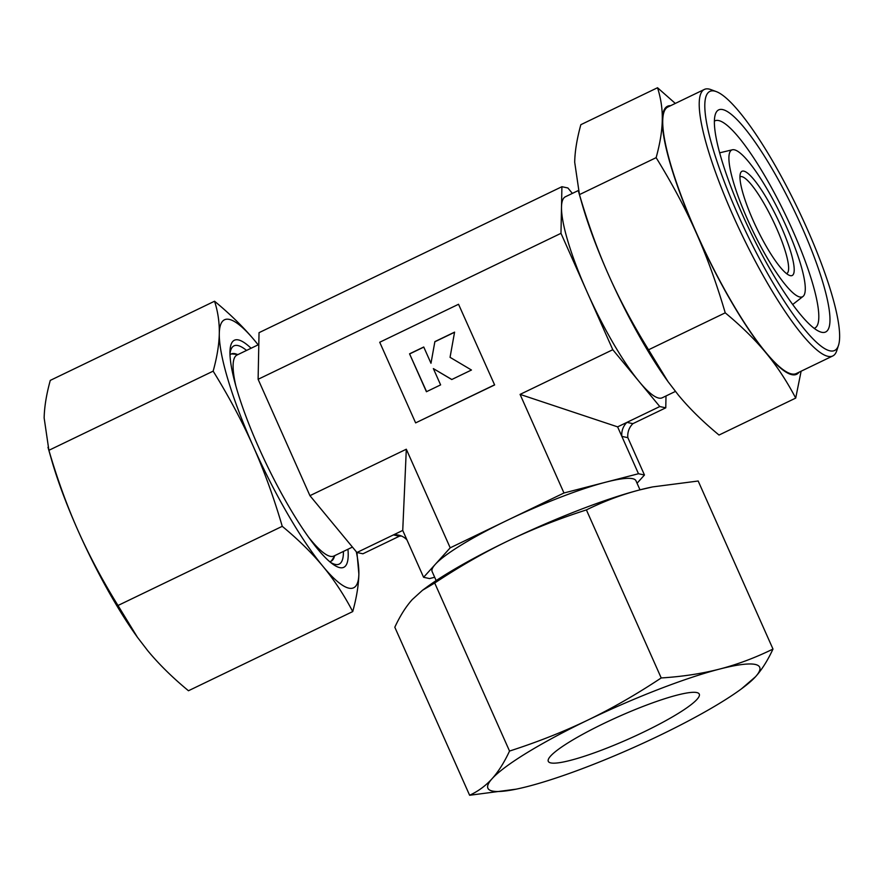 <?xml version="1.0" encoding="UTF-8"?>
<svg xmlns="http://www.w3.org/2000/svg" width="883" height="883" viewBox="0 0 883 883"><rect width="100%" height="100%" fill="white"/><g stroke="black" fill="none" stroke-linecap="round" stroke-linejoin="round"><path stroke-width="1.32" d="M799.866 297.008A81.468 16.093 -115.7 0 1 749.226 223.222A81.468 16.093 -115.7 0 1 732.371 149.779A81.468 16.093 -115.7 0 1 734.325 149.801A81.468 16.093 -115.7 0 1 783.497 220.43A81.468 16.093 -115.7 0 1 803.044 296.423A81.468 16.093 -115.7 0 1 799.866 297.008M821.786 332.317A123.278 24.349 -115.7 0 1 820.208 331.842A123.278 24.349 -115.7 0 1 750.263 231.512A123.278 24.349 -115.7 0 1 715.351 114.293A123.278 24.349 -115.7 0 1 722.614 109.569A123.278 24.349 -115.7 0 1 801.985 227.295A123.278 24.349 -115.7 0 1 821.786 332.317M714.369 121.203A115.011 22.715 -115.7 0 1 714.965 120.85A115.011 22.715 -115.7 0 1 718.641 120.552A115.011 22.715 -115.7 0 1 789.093 222.483A115.011 22.715 -115.7 0 1 814.832 328.068A115.011 22.715 -115.7 0 1 814.192 328.321M258.807 344.525L236.997 355.032A111.567 22.031 64.3 0 0 235.927 386.257M308.785 537.427A111.567 22.031 64.3 0 0 330.308 556.323A111.567 22.031 64.3 0 0 333.873 556.036L352.438 547.085M675.318 103.432L657.526 87.737C660.937 98.421 662.526 109.194 662.272 120.066A148.752 29.382 64.3 0 0 696.124 232.626A148.752 29.382 64.3 0 0 765.914 352.836C776.885 366.059 786.819 381.147 795.704 398.09L719.027 435.043C702.813 421.632 689.248 408.299 678.343 395.043L668.056 381.677L648.541 349.789C632.581 323.929 619.248 298.94 608.553 274.834A148.752 29.382 64.3 0 0 667.151 380.418L668.056 381.677M578.553 191.6L582.018 203.752A148.752 29.382 64.3 0 0 608.553 274.834C597.802 250.75 588.1 224.017 579.458 194.613L574.701 162.273C574.888 151.434 576.941 138.907 580.837 124.691L657.526 87.737M670.627 105.684A148.752 29.382 64.3 0 0 662.272 120.066C662.095 130.916 660.043 143.443 656.135 157.66C672.095 183.532 685.429 208.52 696.124 232.626C706.886 256.699 716.588 283.443 725.23 312.836C741.433 326.257 754.998 339.591 765.914 352.836A148.752 29.382 64.3 0 0 791.896 374.679A148.752 29.382 64.3 0 0 799.071 372.196M578.266 190.562L565.396 196.766A111.567 22.031 64.3 0 0 561.5 207.108A111.567 22.031 64.3 0 0 586.886 291.522A111.567 22.031 64.3 0 0 639.226 381.677A111.567 22.031 64.3 0 0 658.707 398.056A111.567 22.031 64.3 0 0 662.272 397.769L675.407 391.434M716.212 91.578L710.947 89.624A147.925 29.216 64.3 0 0 709.049 89.062A147.925 29.216 64.3 0 0 704.325 89.448L667.835 107.031A147.925 29.216 64.3 0 0 700.947 242.825A147.925 29.216 64.3 0 0 791.565 373.928A147.925 29.216 64.3 0 0 796.289 373.542L832.768 355.959A147.925 29.216 64.3 0 0 836.764 350.672L838.508 345.33A143.797 28.399 64.3 0 0 797.79 208.609A143.797 28.399 64.3 0 0 716.212 91.578A143.797 28.399 64.3 0 0 714.358 91.037A143.797 28.399 64.3 0 0 737.46 213.531A143.797 28.399 64.3 0 0 830.042 350.849A143.797 28.399 64.3 0 0 838.508 345.33M704.325 89.448A147.925 29.216 64.3 0 0 737.437 225.242A147.925 29.216 64.3 0 0 828.055 356.346A147.925 29.216 64.3 0 0 832.768 355.959M639.998 489.844L635.959 480.771A111.567 16.545 156 0 0 632.559 478.674A111.567 16.545 156 0 0 605.881 482.162A111.567 16.545 156 0 0 507.085 520.407A111.567 16.545 156 0 0 435.242 564.403A111.567 16.545 156 0 0 432.118 571.533L436.158 580.595M786.587 273.631A53.72 10.607 64.3 0 0 786.764 273.553A53.72 10.607 64.3 0 0 774.744 224.238A53.72 10.607 64.3 0 0 741.841 176.633A53.72 10.607 64.3 0 0 740.12 176.777A53.72 10.607 64.3 0 0 739.954 176.865M790.362 275.662A57.848 11.424 -115.7 0 1 789.623 275.441A57.848 11.424 -115.7 0 1 756.797 228.366A57.848 11.424 -115.7 0 1 740.418 173.366A57.848 11.424 -115.7 0 1 743.828 171.136A57.848 11.424 -115.7 0 1 781.069 226.379A57.848 11.424 -115.7 0 1 790.362 275.662M450.054 357.328L471.456 370.021L451.754 379.524L433.365 368.608L440.617 384.889L426.423 391.732L409.557 353.829L423.741 346.997L430.981 363.266L434.877 341.622L454.579 332.129L450.054 357.328M451.82 379.491L433.365 368.608M426.577 391.655L409.557 353.829M409.756 353.873L423.785 347.107M434.877 341.622L430.981 363.266M435.076 341.666L454.557 332.284M494.436 384.9L415.628 422.891L379.723 342.251L458.542 304.271L494.635 384.944L415.628 422.891M494.635 384.944L458.542 304.271M795.704 398.09L801.113 371.213M725.23 312.836L648.541 349.789M656.135 157.66L579.458 194.613M666.003 395.97L665.771 407.825L632.912 423.652A16.523 16.015 -78 0 0 627.846 437.67L644.469 475.01L637.051 483.233M627.846 437.67L621.853 436.39L638.486 473.729L644.469 475.01M434.668 577.261L429.591 578.575L423.597 577.294L450.209 547.824L563.972 492.99L638.486 473.729M450.209 547.824L406.312 449.226L402.736 530.429L423.597 577.294M665.771 407.825L659.778 406.544L612.791 349.712L520.076 394.392L563.972 492.99M612.791 349.712L560.981 233.322L258.112 379.293L309.933 495.672L356.92 552.504L362.913 553.784L399.414 536.191L393.421 534.91L356.92 552.504M406.312 449.226L309.933 495.672M659.778 406.544L617.614 426.864L520.076 394.392M617.614 426.864L621.853 436.39A16.523 16.015 -78 0 1 626.93 422.383L632.912 423.652M560.981 233.322L561.908 186.71L259.039 332.67L258.112 379.293M561.908 186.71L567.89 187.98L572.372 193.399M402.736 530.429L393.421 534.91A16.523 16.015 -78 0 1 406.975 539.954M401.566 536.069A16.523 16.015 -78 0 0 399.414 536.191M696.764 692.559A82.638 12.252 -24 0 1 699.281 694.126A82.638 12.252 -24 0 1 636.323 735.506A82.638 12.252 -24 0 1 550.804 762.912A82.638 12.252 -24 0 1 548.288 761.345A82.638 12.252 -24 0 1 611.246 719.965A82.638 12.252 -24 0 1 696.764 692.559M492.427 791.047A148.752 22.064 -24 0 1 492.063 778.729C485.705 785.749 478.222 791.267 469.624 795.263L516.191 789.159A148.752 22.064 -24 0 1 492.427 791.047M772.989 649.06C755.164 657.802 737.36 664.469 719.579 669.082A148.752 22.064 -24 0 1 755.153 664.424A148.752 22.064 -24 0 1 755.517 676.742C761.863 669.689 767.68 660.473 772.989 649.06L698.177 481.014L652.669 486.908L639.8 489.888A148.752 22.064 -24 0 1 651.599 487.129L652.669 486.908M469.624 795.263L394.811 627.228C400.109 615.815 405.937 606.588 412.284 599.546L422.504 590.263L434.712 583.012C459.502 566.566 483.95 552.526 508.078 540.893C532.206 529.27 558.321 518.939 586.4 509.91C604.226 501.169 622.029 494.502 639.8 489.888A148.752 22.064 -24 0 0 508.078 540.893A148.752 22.064 -24 0 0 426.368 587.416L422.504 590.263M741.422 688.872L755.517 676.742A148.752 22.064 -24 0 1 741.422 688.872A148.752 22.064 -24 0 1 659.722 735.396A148.752 22.064 -24 0 1 527.99 786.4A148.752 22.064 -24 0 1 516.191 789.159M509.535 751.058C504.226 762.459 498.398 771.687 492.063 778.729A148.752 22.064 -24 0 1 587.857 720.075C563.718 731.687 537.615 742.018 509.535 751.058L434.712 583.012M661.212 677.956C636.433 694.391 611.974 708.431 587.857 720.075A148.752 22.064 -24 0 1 719.579 669.082C701.797 673.663 682.338 676.621 661.212 677.956L586.4 509.91M329.635 561.621A115.011 22.715 64.3 0 0 331.114 561.191A115.011 22.715 64.3 0 0 334.425 556.389M237.063 354.381A115.011 22.715 64.3 0 0 234.922 353.675A115.011 22.715 64.3 0 0 231.247 353.973A115.011 22.715 64.3 0 0 229.988 354.867M330.363 562.239A121.137 23.929 64.3 0 0 333.763 563.961A121.137 23.929 64.3 0 0 335.319 564.425A121.137 23.929 64.3 0 0 343.421 551.433M246.556 350.43A121.137 23.929 64.3 0 0 237.869 345.54A121.137 23.929 64.3 0 0 230.739 350.187A121.137 23.929 64.3 0 0 229.966 353.917M251.081 348.255A126.026 24.89 64.3 0 0 238.388 339.922A126.026 24.89 64.3 0 0 229.977 351.158A126.026 24.89 64.3 0 0 266.655 464.59A126.026 24.89 64.3 0 0 332.527 563.939A126.026 24.89 64.3 0 0 339.778 567.637A126.026 24.89 64.3 0 0 347.946 549.248M258.156 344.834L255.231 341.224A148.752 29.382 64.3 0 0 229.249 319.392A148.752 29.382 64.3 0 0 219.293 333.564A148.752 29.382 64.3 0 0 253.145 446.114A148.752 29.382 64.3 0 0 322.935 566.334C334.138 579.899 344.061 594.976 352.725 611.577L188.465 690.749C172.571 677.636 159.006 664.303 147.781 650.738L137.505 637.383L117.991 605.495C102.329 580.197 89.006 555.208 78.002 530.528C67.02 505.838 57.318 479.094 48.896 450.308L44.15 417.979C44.382 406.842 46.435 394.315 50.287 380.385L214.547 301.224C217.924 311.666 219.503 322.45 219.293 333.564C219.061 344.69 217.019 357.218 213.156 371.147C228.818 396.445 242.152 421.434 253.145 446.114C264.127 470.805 273.829 497.548 282.251 526.323C298.145 539.436 311.71 552.769 322.935 566.334A148.752 29.382 64.3 0 0 348.917 588.166A148.752 29.382 64.3 0 0 358.862 573.994L356.942 552.515M352.725 611.577C356.589 597.648 358.63 585.12 358.862 573.994A148.752 29.382 64.3 0 0 356.324 551.787M258.156 344.845A148.752 29.382 64.3 0 0 255.231 341.224C244.006 327.67 230.452 314.337 214.547 301.224M48.896 450.308L213.156 371.147M117.991 605.495L282.251 526.323M47.991 447.295L51.457 459.447A148.752 29.382 64.3 0 0 78.002 530.528A148.752 29.382 64.3 0 0 136.6 636.113L137.505 637.383M732.371 149.779L719.634 152.836M238.156 354.48L231.423 353.895M335.032 555.484L331.291 561.102M803.044 296.423L792.713 304.492"/></g></svg>
